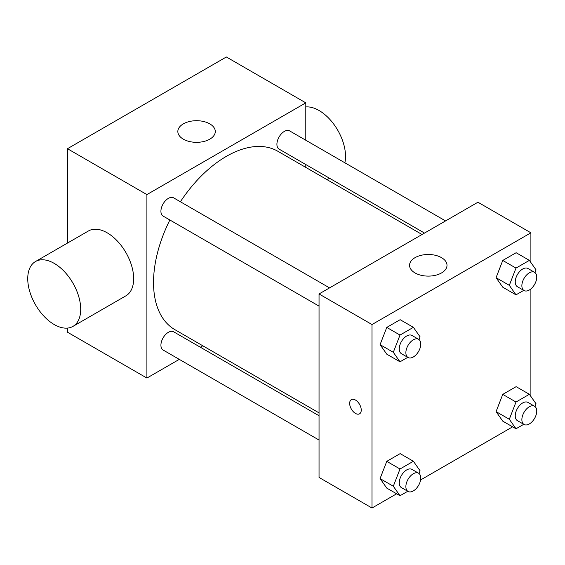 <?xml version="1.0" encoding="UTF-8"?>
<svg xmlns="http://www.w3.org/2000/svg" width="565" height="565" viewBox="0 0 565 565"><rect width="100%" height="100%" fill="white"/><g stroke="black" fill="none" stroke-linecap="round" stroke-linejoin="round"><path stroke-width="0.85" d="M179.289 359.368L146.907 378.056L67.461 332.192L67.461 328.096M67.461 243.077L67.461 148.715L226.353 56.98L305.799 102.851L305.799 140.233M202.814 345.787L200.335 347.214M319.041 306.117L163.101 216.084A10.523 6.074 -60 0 1 163.101 203.93A10.523 6.074 -60 0 1 173.625 197.856L329.565 287.889M319.041 440.05L163.101 350.018A10.523 6.074 -60 0 1 163.101 337.87A10.523 6.074 -60 0 1 173.625 331.789L319.041 415.748M305.799 164.542L305.799 167.402M146.907 378.056L146.907 194.586L305.799 102.851M424.506 233.077L279.089 149.118A10.523 6.074 -60 0 1 279.089 136.963A10.523 6.074 -60 0 1 289.612 130.889L445.559 220.922M319.041 412.888L174.86 329.649A102.992 59.459 -60 0 1 169.867 219.99M180.39 201.769A102.992 59.459 -60 0 1 277.853 151.265L422.034 234.503M35.496 261.531L88.465 230.958A37.452 21.625 60 0 1 125.91 252.576A37.452 21.625 60 0 1 125.91 295.82L72.949 326.401A37.452 21.625 -120 0 0 72.949 283.157A37.452 21.625 -120 0 0 35.496 261.531A37.452 21.625 -120 0 0 29.754 291.54A37.452 21.625 -120 0 0 54.226 324.543A37.452 21.625 -120 0 0 72.949 326.401M146.907 194.586L67.461 148.715M209.806 123.876A18.723 10.813 180 0 1 215.286 131.518A18.723 10.813 180 0 1 196.564 142.331A18.723 10.813 180 0 1 177.841 131.518A18.723 10.813 180 0 1 189.395 121.532A18.723 10.813 180 0 1 209.806 123.876M305.799 106.947A37.452 21.625 60 0 1 319.041 110.493A37.452 21.625 60 0 1 344.862 162.784M396.63 493.796L372.003 508.02L319.041 477.439L319.041 293.962L477.934 202.228L530.895 232.808L530.895 262.527M512.625 426.829L420.586 479.968M502.758 287.204L496.07 277.683L502.758 260.444L516.135 252.725L502.758 260.444L496.07 277.683L502.758 287.204L516 294.845L509.312 285.332L516 268.093L529.377 260.366L536.065 269.879L535.006 272.613M386.771 488.104L380.075 478.59L386.771 461.351L400.147 453.624L386.771 461.351L380.075 478.59L386.771 488.104L400.006 495.745L393.318 486.232L400.006 468.992L413.389 461.266L420.077 470.786L419.018 473.512M530.895 288.906L530.895 396.468M372.003 508.02L372.003 324.543L530.895 232.808M502.758 421.137L496.07 411.624L502.758 394.384L516.135 386.658L502.758 394.384L496.07 411.624L502.758 421.137L516 428.779L509.312 419.265L516 402.026L529.377 394.299L536.065 403.82L535.006 406.546M386.771 354.17L380.075 344.65L386.771 327.41L400.147 319.691L386.771 327.41L380.075 344.65L386.771 354.17L400.006 361.812L393.318 352.299L400.006 335.059L413.389 327.333L420.077 336.846L419.018 339.579M372.003 324.543L319.041 293.962M415.042 272.944A18.723 10.813 180 0 1 409.554 265.296A18.723 10.813 180 0 1 428.277 254.49A18.723 10.813 180 0 1 447.007 265.296A18.723 10.813 180 0 1 435.445 275.289A18.723 10.813 180 0 1 415.042 272.944M361.247 410.07A8.193 4.732 60 0 1 359.552 413.82A8.193 4.732 60 0 1 351.359 409.088A8.193 4.732 60 0 1 351.359 399.632A8.193 4.732 60 0 1 357.673 401.828A8.193 4.732 60 0 1 361.247 410.07M359.552 413.82A8.193 4.732 60 0 1 351.366 409.088A8.193 4.732 60 0 1 351.359 399.632M407.761 357.341L400.006 361.812M418.58 339.283L411.963 335.462A10.523 6.074 120 0 0 403.848 338.28A10.523 6.074 120 0 0 399.257 348.866A10.523 6.074 120 0 0 401.433 353.69L408.057 357.511A10.523 6.074 120 0 0 418.58 351.43A10.523 6.074 120 0 0 418.58 339.283A10.523 6.074 120 0 0 410.473 342.1A10.523 6.074 120 0 0 405.875 352.694A10.523 6.074 120 0 0 408.057 357.511M393.318 352.299L380.075 344.65M400.006 335.059L386.771 327.41M413.389 327.333L400.147 319.691M523.748 290.375L516 294.845M534.568 272.316L527.95 268.495A10.523 6.074 120 0 0 519.842 271.313A10.523 6.074 120 0 0 515.245 281.9A10.523 6.074 120 0 0 517.427 286.723L524.045 290.544A10.523 6.074 120 0 0 534.568 284.463A10.523 6.074 120 0 0 534.568 272.316A10.523 6.074 120 0 0 526.46 275.134A10.523 6.074 120 0 0 521.869 285.728A10.523 6.074 120 0 0 524.045 290.544M509.312 285.332L496.07 277.683M516 268.093L502.758 260.444M529.377 260.366L516.135 252.725M407.761 491.275L400.006 495.745M418.58 473.216L411.963 469.395A10.523 6.074 120 0 0 403.848 472.213A10.523 6.074 120 0 0 399.257 482.807A10.523 6.074 120 0 0 401.433 487.623L408.057 491.444A10.523 6.074 120 0 0 418.58 485.37A10.523 6.074 120 0 0 418.58 473.216A10.523 6.074 120 0 0 410.473 476.034A10.523 6.074 120 0 0 405.875 486.627A10.523 6.074 120 0 0 408.057 491.444M393.318 486.232L380.075 478.59M400.006 468.992L386.771 461.351M413.389 461.266L400.147 453.624M523.748 424.308L516 428.779M534.568 406.249L527.95 402.428A10.523 6.074 120 0 0 519.842 405.246A10.523 6.074 120 0 0 515.245 415.84A10.523 6.074 120 0 0 517.427 420.657L524.045 424.477A10.523 6.074 120 0 0 534.568 418.404A10.523 6.074 120 0 0 534.568 406.249A10.523 6.074 120 0 0 526.46 409.067A10.523 6.074 120 0 0 521.869 419.661A10.523 6.074 120 0 0 524.045 424.477M509.312 419.265L496.07 411.624M516 402.026L502.758 394.384M529.377 394.299L516.135 386.658M329.55 178.25L327.079 179.684"/></g></svg>
